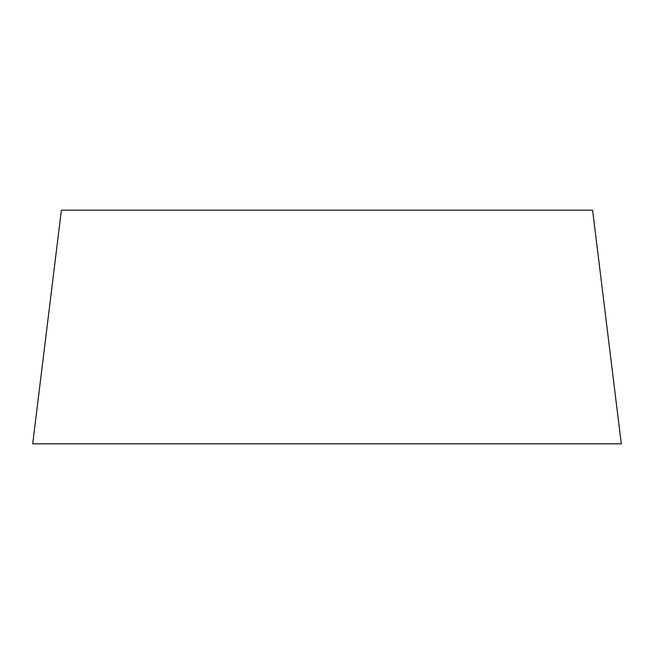 <?xml version="1.0" encoding="UTF-8"?>
<svg xmlns="http://www.w3.org/2000/svg" width="654" height="654" viewBox="0 0 654 654"><rect width="100%" height="100%" fill="white"/><g stroke="black" fill="none" stroke-linecap="round" stroke-linejoin="round"><path stroke-width="0.98" d="M621.3 443.837L32.7 443.837L61.394 210.163L592.606 210.163L621.3 443.837L32.7 443.837"/></g></svg>
